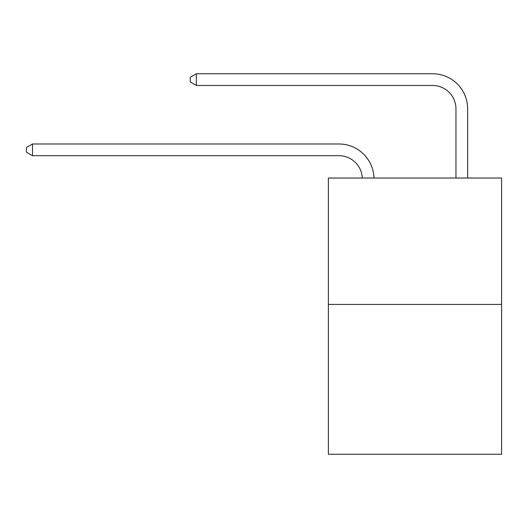<?xml version="1.0" encoding="UTF-8"?>
<svg xmlns="http://www.w3.org/2000/svg" width="528" height="528" viewBox="0 0 528 528"><rect width="100%" height="100%" fill="white"/><g stroke="black" fill="none" stroke-linecap="round" stroke-linejoin="round"><path stroke-width="0.79" d="M501.6 304.425L501.6 178.022L328.376 178.022L328.376 454.245L501.6 454.245L501.6 304.425L328.376 304.425M338.91 155.687A23.41 23.41 0 0 1 362.294 178.022A23.41 23.41 0 0 0 338.91 155.687A23.41 23.41 0 0 1 362.294 178.022A23.41 23.41 0 0 0 338.91 155.687A23.41 23.41 0 0 1 362.294 178.022A23.41 23.41 0 0 0 338.91 155.687A23.41 23.41 0 0 1 362.294 178.022A23.41 23.41 0 0 0 338.91 155.687L32.485 155.687L26.4 152.176L26.4 147.497L32.485 143.986L338.91 143.986A35.112 35.112 0 0 1 374.002 178.022M455.954 178.022L455.954 108.867A23.41 23.41 0 0 0 432.544 85.463L196.35 85.463L190.265 81.952L190.265 77.266L196.35 73.755L432.544 73.755A35.112 35.112 0 0 1 467.656 108.867L467.656 178.022M32.485 155.687L32.485 143.986L338.91 143.986M455.954 108.867A23.41 23.41 0 0 0 432.544 85.463A23.41 23.41 0 0 1 455.954 108.867A23.41 23.41 0 0 0 432.544 85.463A23.41 23.41 0 0 1 455.954 108.867A23.41 23.41 0 0 0 432.544 85.463A23.41 23.41 0 0 1 455.954 108.867A23.41 23.41 0 0 0 432.544 85.463M196.35 85.463L196.35 73.755L432.544 73.755"/></g></svg>
